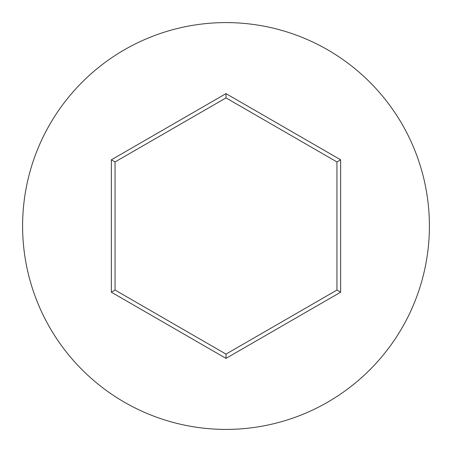 <?xml version="1.0" encoding="UTF-8"?>
<svg xmlns="http://www.w3.org/2000/svg" width="452" height="452" viewBox="0 0 452 452"><rect width="100%" height="100%" fill="white"/><g stroke="black" fill="none" stroke-linecap="round" stroke-linejoin="round"><path stroke-width="0.68" d="M429.4 226A203.4 203.4 0 0 0 226 22.6A203.4 203.4 0 0 0 22.6 226A203.4 203.4 0 0 0 226 429.4A203.4 203.4 0 0 0 429.4 226M111.356 292.19L111.356 159.81L226 93.62L340.644 159.81L340.644 292.19L226 358.379L111.356 292.19L115.057 290.054L226 354.108L336.943 290.054L336.943 161.946L226 97.892L115.057 161.946L115.057 290.054M226 358.379L226 354.108M336.943 290.054L340.644 292.19M336.943 161.946L340.644 159.81M226 97.892L226 93.62M111.356 159.81L115.057 161.946"/></g></svg>
